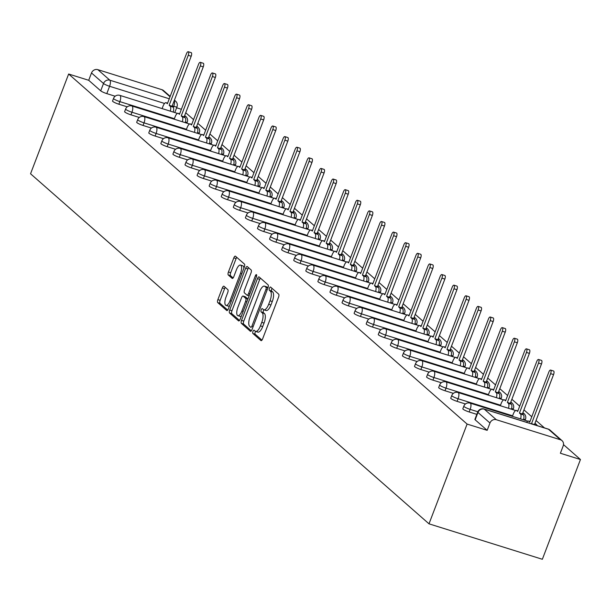 <?xml version="1.0" encoding="UTF-8"?>
<svg xmlns="http://www.w3.org/2000/svg" width="611" height="611" viewBox="0 0 611 611"><rect width="100%" height="100%" fill="white"/><g stroke="black" fill="none" stroke-linecap="round" stroke-linejoin="round"><path stroke-width="0.92" d="M257.437 331.857A8.042 3.002 -72.6 0 0 257.873 332.109L255.604 331.399A8.042 3.002 -72.6 0 1 255.169 331.147L254.123 330.23A1.757 0.657 -72.6 0 0 254.031 330.177A1.757 0.657 -72.6 0 0 252.969 331.383A1.757 0.657 -72.6 0 0 252.885 333.476L260.958 340.571A2.513 0.939 -72.6 0 0 261.096 340.648A2.513 0.939 -72.6 0 0 262.608 338.922L278.555 297.152A2.513 0.939 -72.6 0 0 278.677 294.166L270.604 287.071A1.757 0.657 -72.6 0 0 270.513 287.017A1.757 0.657 -72.6 0 0 269.451 288.224A1.757 0.657 -72.6 0 0 269.367 290.317L270.413 291.241A8.042 3.002 -72.6 0 1 270.009 300.803L268.68 304.278A8.042 3.002 -72.6 0 1 263.845 309.815A1.757 0.657 -72.6 0 0 263.478 310.518A1.757 0.657 -72.6 0 0 263.394 312.611L264.433 313.527L262.172 312.817A8.042 3.002 -72.6 0 1 261.768 322.379L260.439 325.862A8.042 3.002 -72.6 0 1 255.604 331.399A1.757 0.657 -72.6 0 0 255.238 332.094A1.757 0.657 -72.6 0 0 255.154 334.186L261.943 340.151M272.017 288.316A1.757 0.657 -72.6 0 0 271.719 288.934A1.757 0.657 -72.6 0 0 271.635 291.027L272.674 291.943L270.413 291.241M265.678 310.281A8.042 3.002 -72.6 0 0 266.113 310.525L263.845 309.815A8.042 3.002 -72.6 0 1 263.41 309.571L262.363 308.647A1.757 0.657 -72.6 0 0 262.272 308.593A1.757 0.657 -72.6 0 0 261.21 309.808A1.757 0.657 -72.6 0 0 261.126 311.9L262.172 312.817M224 286.254A2.513 0.939 -72.6 0 0 223.863 286.177A2.513 0.939 -72.6 0 0 222.351 287.911L217.875 299.627A2.513 0.939 -72.6 0 0 217.753 302.613L226.719 310.495A2.513 0.939 -72.6 0 0 226.857 310.571A2.513 0.939 -72.6 0 0 228.369 308.838L244.316 267.076A2.513 0.939 -72.6 0 0 244.438 264.082L235.472 256.208A2.513 0.939 -72.6 0 0 235.334 256.131A2.513 0.939 -72.6 0 0 233.83 257.857L228.422 272.01A2.513 0.939 -72.6 0 0 228.293 275.003L232.134 278.372A2.513 0.939 -72.6 0 0 232.272 278.448A2.513 0.939 -72.6 0 0 233.784 276.722L236.457 269.703A6.721 2.505 -72.6 0 1 240.497 265.075A6.721 2.505 -72.6 0 1 240.528 273.27L230.026 300.772A6.721 2.505 -72.6 0 1 225.986 305.401A6.721 2.505 -72.6 0 1 225.963 297.198L227.712 292.616A2.513 0.939 -72.6 0 0 227.834 289.629L224 286.254M68.646 74.015L467.102 424.072L429.006 523.833L30.55 173.776L68.646 74.015L88.71 80.293L91.505 72.961A5.117 4.689 -48.7 0 1 97.844 69.654L161.999 89.718A5.117 4.689 -48.7 0 1 163.58 90.596L170.179 96.393M241.513 320.393A2.513 0.939 -72.6 0 0 241.391 323.379L250.357 331.261A2.513 0.939 -72.6 0 0 250.495 331.338A2.513 0.939 -72.6 0 0 251.999 329.604L267.954 287.842A2.513 0.939 -72.6 0 0 268.076 284.848L259.11 276.974A2.513 0.939 -72.6 0 0 258.972 276.89A2.513 0.939 -72.6 0 0 257.468 278.624L241.513 320.393L243.781 321.103A2.513 0.939 -72.6 0 0 243.659 324.09L251.342 330.841M238.542 320.874L229.568 313A2.513 0.939 -72.6 0 1 229.698 310.006L245.645 268.244A2.513 0.939 -72.6 0 1 247.157 266.511A2.513 0.939 -72.6 0 1 247.295 266.587L251.129 269.963A2.513 0.939 -72.6 0 1 251.006 272.949L244.537 289.889A2.513 0.939 -72.6 0 0 244.408 292.875L246.959 295.113A2.513 0.939 -72.6 0 0 247.088 295.189A2.513 0.939 -72.6 0 0 248.601 293.463L255.337 275.828A1.757 0.657 -72.6 0 1 256.391 274.614A1.757 0.657 -72.6 0 1 256.399 276.76L240.184 319.225A2.513 0.939 -72.6 0 1 238.672 320.951A2.513 0.939 -72.6 0 1 238.542 320.874L238.832 320.966M115.158 96.233L106.795 93.613L109.59 86.281A5.117 0.779 -159.1 0 1 103.511 83.508L91.505 72.961M560.455 439.775L548.457 429.228L484.302 409.164L496.3 419.711L560.455 439.775A5.117 4.689 131.3 0 1 562.028 440.653A5.117 4.689 131.3 0 1 563.182 445.915L560.386 453.247L580.45 459.518L563.502 444.632M544.47 427.906L536.03 420.498M531.776 416.763L523.948 409.882M519.701 406.147L511.873 399.273M507.619 395.538L499.79 388.665M495.544 384.93L487.715 378.049M483.461 374.314L475.633 367.44M471.387 363.705L463.558 356.824M459.304 353.089L451.476 346.216M447.229 342.481L439.401 335.599M435.147 331.865L427.318 324.991M423.064 321.256L415.243 314.375M410.989 310.64L403.161 303.766M398.907 300.032L391.078 293.158M386.832 289.423L379.003 282.542M374.749 278.807L366.921 271.933M362.674 268.198L354.846 261.317M350.592 257.582L342.763 250.709M338.517 246.974L330.688 240.092M326.434 236.358L318.606 229.484M314.36 225.749L306.531 218.868M302.277 215.133L294.449 208.259M290.194 204.525L282.374 197.651M278.12 193.916L270.291 187.035M266.037 183.3L258.209 176.426M253.962 172.692L246.134 165.81M241.88 162.075L234.051 155.202M229.805 151.467L221.976 144.586M217.722 140.851L209.894 133.977M205.647 130.242L197.819 123.361M193.565 119.626L185.736 112.752M580.45 459.518L542.354 559.279L429.006 523.833M176.61 107.78L181.391 109.277M496.3 419.711A5.117 4.689 131.3 0 0 489.961 423.018L477.962 412.471A5.117 0.779 -159.1 0 1 477.71 412.066L474.907 419.39A5.117 0.779 -159.1 0 0 475.159 419.803L477.962 412.471A5.117 4.689 131.3 0 1 484.302 409.164A5.117 1.909 -72.6 0 0 484.019 409.003A5.117 1.909 -72.6 0 0 483.576 409.003M467.102 424.072L487.166 430.343L489.961 423.018M127.241 106.841L118.87 104.221L119.863 101.625A5.117 0.779 -159.1 0 1 113.531 98.44L112.539 101.036A5.117 0.779 20.9 0 0 118.87 104.221M139.323 117.457L130.953 114.837L131.945 112.233A5.117 0.779 -159.1 0 1 125.614 109.048L124.621 111.653A5.117 0.779 20.9 0 0 130.953 114.837M151.398 128.066L143.027 125.446L144.02 122.849A5.117 0.779 -159.1 0 1 137.689 119.664L136.696 122.261A5.117 0.779 20.9 0 0 143.027 125.446M163.481 138.674L155.11 136.062L156.103 133.458A5.117 0.779 -159.1 0 1 149.771 130.273L148.779 132.87A5.117 0.779 20.9 0 0 155.11 136.062M175.556 149.29L167.185 146.671L168.178 144.074A5.117 0.779 -159.1 0 1 161.846 140.881L160.853 143.486A5.117 0.779 20.9 0 0 167.185 146.671M187.638 159.899L179.267 157.287L180.26 154.682A5.117 0.779 -159.1 0 1 173.929 151.497L172.936 154.094A5.117 0.779 20.9 0 0 179.267 157.287M199.713 170.515L191.342 167.895L192.335 165.298A5.117 0.779 -159.1 0 1 186.004 162.106L185.011 164.71A5.117 0.779 20.9 0 0 191.342 167.895M211.796 181.123L203.425 178.511L204.418 175.907A5.117 0.779 -159.1 0 1 198.086 172.722L197.093 175.319A5.117 0.779 20.9 0 0 203.425 178.511M223.87 191.739L215.507 189.12L216.5 186.515A5.117 0.779 -159.1 0 1 210.161 183.331L209.168 185.935A5.117 0.779 20.9 0 0 215.507 189.12M235.953 202.348L227.582 199.728L228.575 197.132A5.117 0.779 -159.1 0 1 222.244 193.947L221.251 196.543A5.117 0.779 20.9 0 0 227.582 199.728M248.028 212.964L239.665 210.344L240.658 207.74A5.117 0.779 -159.1 0 1 234.326 204.555L233.333 207.16A5.117 0.779 20.9 0 0 239.665 210.344M260.11 223.573L251.74 220.953L252.733 218.356A5.117 0.779 -159.1 0 1 246.401 215.171L245.408 217.768A5.117 0.779 20.9 0 0 251.74 220.953M272.193 234.181L263.822 231.569L264.815 228.965A5.117 0.779 -159.1 0 1 258.484 225.78L257.491 228.377A5.117 0.779 20.9 0 0 263.822 231.569M284.268 244.797L275.897 242.177L276.89 239.581A5.117 0.779 -159.1 0 1 270.558 236.388L269.566 238.993A5.117 0.779 20.9 0 0 275.897 242.177M296.35 255.406L287.98 252.794L288.972 250.189A5.117 0.779 -159.1 0 1 282.641 247.004L281.648 249.601A5.117 0.779 20.9 0 0 287.98 252.794M308.425 266.022L300.054 263.402L301.047 260.805A5.117 0.779 -159.1 0 1 294.716 257.613L293.723 260.217A5.117 0.779 20.9 0 0 300.054 263.402M320.508 276.63L312.137 274.011L313.13 271.414A5.117 0.779 -159.1 0 1 306.798 268.229L305.805 270.826A5.117 0.779 20.9 0 0 312.137 274.011M332.583 287.246L324.212 284.627L325.205 282.022A5.117 0.779 -159.1 0 1 318.873 278.837L317.88 281.442A5.117 0.779 20.9 0 0 324.212 284.627M344.665 297.855L336.294 295.235L337.287 292.638A5.117 0.779 -159.1 0 1 330.956 289.454L329.963 292.05A5.117 0.779 20.9 0 0 336.294 295.235M356.74 308.471L348.377 305.851L349.37 303.247A5.117 0.779 -159.1 0 1 343.031 300.062L342.038 302.666A5.117 0.779 20.9 0 0 348.377 305.851M368.823 319.079L360.452 316.46L361.445 313.863A5.117 0.779 -159.1 0 1 355.113 310.678L354.12 313.275A5.117 0.779 20.9 0 0 360.452 316.46M380.897 329.688L372.534 327.076L373.527 324.472A5.117 0.779 -159.1 0 1 367.196 321.287L366.203 323.883A5.117 0.779 20.9 0 0 372.534 327.076M392.98 340.304L384.609 337.684L385.602 335.088A5.117 0.779 -159.1 0 1 379.271 331.895L378.278 334.5A5.117 0.779 20.9 0 0 384.609 337.684M405.062 350.913L396.692 348.301L397.685 345.696A5.117 0.779 -159.1 0 1 391.353 342.511L390.36 345.108A5.117 0.779 20.9 0 0 396.692 348.301M417.137 361.529L408.767 358.909L409.76 356.312A5.117 0.779 -159.1 0 1 403.428 353.12L402.435 355.724A5.117 0.779 20.9 0 0 408.767 358.909M429.22 372.137L420.849 369.518L421.842 366.921A5.117 0.779 -159.1 0 1 415.511 363.736L414.518 366.333A5.117 0.779 20.9 0 0 420.849 369.518M441.295 382.753L432.924 380.134L433.917 377.529A5.117 0.779 -159.1 0 1 427.585 374.344L426.593 376.949A5.117 0.779 20.9 0 0 432.924 380.134M453.377 393.362L445.007 390.742L445.999 388.145A5.117 0.779 -159.1 0 1 439.668 384.961L438.675 387.557A5.117 0.779 20.9 0 0 445.007 390.742M465.452 403.978L457.081 401.358L458.074 398.754A5.117 0.779 -159.1 0 1 451.743 395.569L450.75 398.173A5.117 0.779 20.9 0 0 457.081 401.358M476.832 414.365L469.164 411.967L470.157 409.37A5.117 0.779 -159.1 0 1 463.825 406.178L462.833 408.782A5.117 0.779 20.9 0 0 469.164 411.967M88.71 80.293L100.708 90.833A5.117 0.779 20.9 0 0 106.795 93.613M487.166 430.343L475.159 419.803M257.873 332.109A8.042 3.002 -72.6 0 0 262.707 326.572L260.439 325.862M264.433 313.527A8.042 3.002 -72.6 0 1 264.036 323.089L262.707 326.572M266.113 310.525A8.042 3.002 -72.6 0 0 270.948 304.988L268.68 304.278M272.674 291.943A8.042 3.002 -72.6 0 1 272.277 301.506L270.948 304.988M260.393 278.097A2.513 0.939 -72.6 0 0 259.728 279.334L243.781 321.103M250.762 327.275A1.757 0.657 -72.6 0 0 250.854 327.328A1.757 0.657 -72.6 0 0 251.915 326.121L265.915 289.454A1.757 0.657 -72.6 0 0 265.999 287.361L264.899 286.399A8.042 3.002 -72.6 0 0 264.464 286.147A8.042 3.002 -72.6 0 0 259.629 291.684L250.059 316.742A8.042 3.002 -72.6 0 0 249.662 326.305L250.762 327.275M264.464 286.147L266.732 286.857A8.042 3.002 -72.6 0 1 267.167 287.109L267.962 287.804M239.52 320.454L231.836 313.703L229.568 313M248.578 267.717A2.513 0.939 -72.6 0 0 247.913 268.947L231.966 310.716A2.513 0.939 -72.6 0 0 231.836 313.703M237.824 307.463A6.721 2.505 -72.6 0 0 237.847 315.666A6.721 2.505 -72.6 0 0 241.887 311.037L245.591 301.353A2.513 0.939 -72.6 0 0 245.714 298.359L243.17 296.121A2.513 0.939 -72.6 0 0 243.033 296.045A2.513 0.939 -72.6 0 0 241.521 297.778L237.824 307.463M237.847 315.666L240.115 316.376A6.721 2.505 -72.6 0 0 241.406 316.032M245.141 296.74A2.513 0.939 -72.6 0 1 245.301 296.755A2.513 0.939 -72.6 0 1 245.439 296.831L247.906 299M225.986 305.401L228.254 306.111A6.721 2.505 -72.6 0 0 229.545 305.76M243.873 268.229A6.721 2.505 -72.6 0 0 242.766 265.777L240.497 265.075M236.755 257.338A2.513 0.939 -72.6 0 0 236.098 258.568L230.691 272.72A2.513 0.939 -72.6 0 0 230.561 275.714L233.119 277.952M225.283 287.384A2.513 0.939 -72.6 0 0 224.619 288.613L220.143 300.337A2.513 0.939 -72.6 0 0 220.021 303.323L227.704 310.075M531.868 423.965L531.524 423.667L550.61 373.665A2.94 1.1 -72.6 0 0 550.603 370.075A2.94 1.1 -72.6 0 0 548.831 372.099L529.737 422.102L528.736 421.216A5.117 1.909 -72.6 0 0 528.454 421.055A5.117 1.909 -72.6 0 0 526.56 422.308M550.603 370.075L553.551 370.999A2.94 1.1 107.4 0 1 553.558 374.589L534.472 424.584L534.816 424.889M534.472 424.584L531.524 423.667M520.572 418.894A5.117 1.909 -72.6 0 0 520.45 413.937L519.442 413.051L538.535 363.056A2.94 1.1 -72.6 0 0 538.52 359.467A2.94 1.1 -72.6 0 0 536.756 361.491L517.662 411.486L516.654 410.607A5.117 1.909 -72.6 0 0 516.379 410.447A5.117 1.909 -72.6 0 0 513.301 413.975L512.4 416.335M538.52 359.467L541.468 360.383A2.94 1.1 107.4 0 1 541.483 363.98L522.39 413.975L523.398 414.861A5.117 1.909 107.4 0 1 523.512 419.818M522.39 413.975L519.442 413.051M508.489 408.278A5.117 1.909 -72.6 0 0 508.367 403.329L507.367 402.443L526.453 352.44A2.94 1.1 -72.6 0 0 526.445 348.85A2.94 1.1 -72.6 0 0 524.673 350.882L505.58 400.877L504.579 399.991A5.117 1.909 -72.6 0 0 504.296 399.831A5.117 1.909 -72.6 0 0 501.219 403.359L500.317 405.727M526.445 348.85L529.393 349.775A2.94 1.1 107.4 0 1 529.401 353.364L510.307 403.367L511.315 404.245A5.117 1.909 107.4 0 1 511.438 409.202M510.307 403.367L507.367 402.443M496.407 397.669A5.117 1.909 -72.6 0 0 496.292 392.713L495.284 391.827L514.378 341.832A2.94 1.1 -72.6 0 0 514.363 338.242A2.94 1.1 -72.6 0 0 512.598 340.266L493.505 390.269L492.497 389.383A5.117 1.909 -72.6 0 0 492.222 389.222A5.117 1.909 -72.6 0 0 489.144 392.751L488.242 395.111M514.363 338.242L517.311 339.158A2.94 1.1 107.4 0 1 517.326 342.756L498.232 392.751L499.24 393.637A5.117 1.909 107.4 0 1 499.355 398.593M498.232 392.751L495.284 391.827M484.332 387.061A5.117 1.909 -72.6 0 0 484.21 382.104L483.202 381.218L502.295 331.223A2.94 1.1 -72.6 0 0 502.288 327.626A2.94 1.1 -72.6 0 0 500.516 329.657L481.422 379.652L480.414 378.767A5.117 1.909 -72.6 0 0 480.139 378.614A5.117 1.909 -72.6 0 0 477.061 382.135L476.16 384.502M502.288 327.626L505.236 328.55A2.94 1.1 107.4 0 1 505.244 332.14L486.15 382.142L487.158 383.021A5.117 1.909 107.4 0 1 487.28 387.977M486.15 382.142L483.202 381.218M472.25 376.445A5.117 1.909 -72.6 0 0 472.135 371.488L471.127 370.61L490.221 320.607A2.94 1.1 -72.6 0 0 490.205 317.017A2.94 1.1 -72.6 0 0 488.441 319.041L469.347 369.044L468.339 368.158A5.117 1.909 -72.6 0 0 468.064 367.998A5.117 1.909 -72.6 0 0 464.986 371.526L464.085 373.894M490.205 317.017L493.153 317.934A2.94 1.1 107.4 0 1 493.169 321.531L474.075 371.526L475.083 372.412A5.117 1.909 107.4 0 1 475.198 377.369M474.075 371.526L471.127 370.61M460.175 365.836A5.117 1.909 -72.6 0 0 460.052 360.88L459.044 359.994L478.138 309.998A2.94 1.1 -72.6 0 0 478.13 306.401A2.94 1.1 -72.6 0 0 476.359 308.433L457.265 358.428L456.257 357.542A5.117 1.909 -72.6 0 0 455.982 357.389A5.117 1.909 -72.6 0 0 452.904 360.91L452.003 363.278M478.13 306.401L481.078 307.325A2.94 1.1 107.4 0 1 481.086 310.915L461.992 360.918L463.001 361.804A5.117 1.909 107.4 0 1 463.123 366.753M461.992 360.918L459.044 359.994M448.092 355.22A5.117 1.909 -72.6 0 0 447.978 350.263L446.969 349.385L466.063 299.382A2.94 1.1 -72.6 0 0 466.048 295.793A2.94 1.1 -72.6 0 0 464.276 297.817L445.19 347.819L444.182 346.933A5.117 1.909 -72.6 0 0 443.907 346.773A5.117 1.909 -72.6 0 0 440.829 350.302L439.92 352.669M466.048 295.793L468.996 296.717A2.94 1.1 107.4 0 1 469.011 300.307L449.917 350.302L450.926 351.188A5.117 1.909 107.4 0 1 451.04 356.144M449.917 350.302L446.969 349.385M436.017 344.612A5.117 1.909 -72.6 0 0 435.895 339.655L434.887 338.769L453.981 288.774A2.94 1.1 -72.6 0 0 453.973 285.177A2.94 1.1 -72.6 0 0 452.201 287.208L433.107 337.203L432.099 336.325A5.117 1.909 -72.6 0 0 431.824 336.165A5.117 1.909 -72.6 0 0 428.746 339.685L427.845 342.053M453.973 285.177L456.913 286.101A2.94 1.1 107.4 0 1 456.929 289.69L437.835 339.693L438.843 340.579A5.117 1.909 107.4 0 1 438.965 345.528M437.835 339.693L434.887 338.769M423.935 333.996A5.117 1.909 -72.6 0 0 423.82 329.046L422.812 328.16L441.906 278.158A2.94 1.1 -72.6 0 0 441.89 274.568A2.94 1.1 -72.6 0 0 440.119 276.592L421.032 326.595L420.024 325.709A5.117 1.909 -72.6 0 0 419.742 325.548A5.117 1.909 -72.6 0 0 416.671 329.077L415.763 331.445M441.89 274.568L444.839 275.492A2.94 1.1 107.4 0 1 444.846 279.082L425.76 329.077L426.761 329.963A5.117 1.909 107.4 0 1 426.883 334.92M425.76 329.077L422.812 328.16M411.86 323.387A5.117 1.909 -72.6 0 0 411.738 318.43L410.729 317.544L429.823 267.549A2.94 1.1 -72.6 0 0 429.808 263.96A2.94 1.1 -72.6 0 0 428.044 265.984L408.95 315.979L407.942 315.1A5.117 1.909 -72.6 0 0 407.667 314.94A5.117 1.909 -72.6 0 0 404.589 318.468L403.688 320.828M429.808 263.96L432.756 264.876A2.94 1.1 107.4 0 1 432.771 268.473L413.678 318.468L414.686 319.354A5.117 1.909 107.4 0 1 414.808 324.311M413.678 318.468L410.729 317.544M399.777 312.771A5.117 1.909 -72.6 0 0 399.655 307.822L398.655 306.936L417.741 256.933A2.94 1.1 -72.6 0 0 417.733 253.344A2.94 1.1 -72.6 0 0 415.961 255.375L396.867 305.37L395.867 304.484A5.117 1.909 -72.6 0 0 395.584 304.324A5.117 1.909 -72.6 0 0 392.514 307.852L391.605 310.22M417.733 253.344L420.681 254.268A2.94 1.1 107.4 0 1 420.689 257.857L401.603 307.86L402.603 308.738A5.117 1.909 107.4 0 1 402.725 313.695M401.603 307.86L398.655 306.936M387.702 302.162A5.117 1.909 -72.6 0 0 387.58 297.206L386.572 296.32L405.666 246.325A2.94 1.1 -72.6 0 0 405.651 242.735A2.94 1.1 -72.6 0 0 403.886 244.759L384.793 294.762L383.784 293.876A5.117 1.909 -72.6 0 0 383.509 293.715A5.117 1.909 -72.6 0 0 380.432 297.244L379.53 299.604M405.651 242.735L408.599 243.652A2.94 1.1 107.4 0 1 408.614 247.249L389.52 297.244L390.528 298.13A5.117 1.909 107.4 0 1 390.643 303.087M389.52 297.244L386.572 296.32M375.62 291.554A5.117 1.909 -72.6 0 0 375.498 286.597L374.497 285.711L393.583 235.716A2.94 1.1 -72.6 0 0 393.576 232.119A2.94 1.1 -72.6 0 0 391.804 234.15L372.71 284.146L371.709 283.26A5.117 1.909 -72.6 0 0 371.427 283.107A5.117 1.909 -72.6 0 0 368.349 286.628L367.448 288.995M393.576 232.119L396.524 233.043A2.94 1.1 107.4 0 1 396.531 236.633L377.438 286.635L378.446 287.514A5.117 1.909 107.4 0 1 378.568 292.47M377.438 286.635L374.497 285.711M363.537 280.938A5.117 1.909 -72.6 0 0 363.423 275.981L362.415 275.103L381.508 225.1A2.94 1.1 -72.6 0 0 381.493 221.51A2.94 1.1 -72.6 0 0 379.729 223.534L360.635 273.537L359.627 272.651A5.117 1.909 -72.6 0 0 359.352 272.491A5.117 1.909 -72.6 0 0 356.274 276.019L355.373 278.387M381.493 221.51L384.441 222.427A2.94 1.1 107.4 0 1 384.456 226.024L365.363 276.019L366.371 276.905A5.117 1.909 107.4 0 1 366.485 281.862M365.363 276.019L362.415 275.103M351.462 270.329A5.117 1.909 -72.6 0 0 351.34 265.373L350.332 264.487L369.426 214.492A2.94 1.1 -72.6 0 0 369.418 210.894A2.94 1.1 -72.6 0 0 367.646 212.926L348.553 262.921L347.544 262.035A5.117 1.909 -72.6 0 0 347.269 261.882A5.117 1.909 -72.6 0 0 344.192 265.403L343.29 267.771M369.418 210.894L372.366 211.818A2.94 1.1 107.4 0 1 372.374 215.408L353.28 265.411L354.288 266.297A5.117 1.909 107.4 0 1 354.411 271.246M353.28 265.411L350.332 264.487M339.38 259.713A5.117 1.909 -72.6 0 0 339.265 254.756L338.257 253.878L357.351 203.875A2.94 1.1 -72.6 0 0 357.336 200.286A2.94 1.1 -72.6 0 0 355.571 202.31L336.478 252.312L335.47 251.427A5.117 1.909 -72.6 0 0 335.195 251.266A5.117 1.909 -72.6 0 0 332.117 254.795L331.215 257.162M357.336 200.286L360.284 201.21A2.94 1.1 107.4 0 1 360.299 204.8L341.205 254.795L342.213 255.681A5.117 1.909 107.4 0 1 342.328 260.637M341.205 254.795L338.257 253.878M327.305 249.105A5.117 1.909 -72.6 0 0 327.183 244.148L326.175 243.262L345.268 193.267A2.94 1.1 -72.6 0 0 345.261 189.67A2.94 1.1 -72.6 0 0 343.489 191.701L324.395 241.696L323.387 240.818A5.117 1.909 -72.6 0 0 323.112 240.658A5.117 1.909 -72.6 0 0 320.034 244.179L319.133 246.546M345.261 189.67L348.209 190.594A2.94 1.1 107.4 0 1 348.217 194.183L329.123 244.186L330.131 245.072A5.117 1.909 107.4 0 1 330.253 250.029M329.123 244.186L326.175 243.262M315.223 238.489A5.117 1.909 -72.6 0 0 315.108 233.539L314.1 232.654L333.194 182.651A2.94 1.1 -72.6 0 0 333.178 179.061A2.94 1.1 -72.6 0 0 331.406 181.085L312.32 231.088L311.312 230.202A5.117 1.909 -72.6 0 0 311.037 230.042A5.117 1.909 -72.6 0 0 307.959 233.57L307.05 235.938M333.178 179.061L336.126 179.985A2.94 1.1 107.4 0 1 336.142 183.575L317.048 233.57L318.048 234.456A5.117 1.909 107.4 0 1 318.171 239.413M317.048 233.57L314.1 232.654M303.148 227.88A5.117 1.909 -72.6 0 0 303.025 222.923L302.017 222.037L321.111 172.042A2.94 1.1 -72.6 0 0 321.103 168.453A2.94 1.1 -72.6 0 0 319.332 170.477L300.238 220.472L299.23 219.593A5.117 1.909 -72.6 0 0 298.955 219.433A5.117 1.909 -72.6 0 0 295.877 222.962L294.976 225.322M321.103 168.453L324.044 169.369A2.94 1.1 107.4 0 1 324.059 172.966L304.965 222.962L305.974 223.847A5.117 1.909 107.4 0 1 306.096 228.804M304.965 222.962L302.017 222.037M291.065 217.264A5.117 1.909 -72.6 0 0 290.951 212.315L289.942 211.429L309.036 161.426A2.94 1.1 -72.6 0 0 309.021 157.837A2.94 1.1 -72.6 0 0 307.249 159.868L288.163 209.863L287.155 208.977A5.117 1.909 -72.6 0 0 286.872 208.817A5.117 1.909 -72.6 0 0 283.802 212.345L282.893 214.713M309.021 157.837L311.969 158.761A2.94 1.1 107.4 0 1 311.977 162.35L292.89 212.353L293.891 213.231A5.117 1.909 107.4 0 1 294.013 218.188M292.89 212.353L289.942 211.429M278.99 206.655A5.117 1.909 -72.6 0 0 278.868 201.699L277.86 200.813L296.954 150.818A2.94 1.1 -72.6 0 0 296.938 147.228A2.94 1.1 -72.6 0 0 295.174 149.252L276.08 199.255L275.072 198.369A5.117 1.909 -72.6 0 0 274.797 198.208A5.117 1.909 -72.6 0 0 271.719 201.737L270.818 204.097M296.938 147.228L299.886 148.145A2.94 1.1 107.4 0 1 299.902 151.742L280.808 201.737L281.816 202.623A5.117 1.909 107.4 0 1 281.938 207.58M280.808 201.737L277.86 200.813M266.908 196.047A5.117 1.909 -72.6 0 0 266.786 191.09L265.785 190.204L284.871 140.209A2.94 1.1 -72.6 0 0 284.863 136.612A2.94 1.1 -72.6 0 0 283.092 138.644L263.998 188.639L262.997 187.753A5.117 1.909 -72.6 0 0 262.715 187.6A5.117 1.909 -72.6 0 0 259.644 191.121L258.736 193.488M284.863 136.612L287.812 137.536A2.94 1.1 107.4 0 1 287.819 141.126L268.733 191.128L269.734 192.007A5.117 1.909 107.4 0 1 269.856 196.963M268.733 191.128L265.785 190.204M254.833 185.431A5.117 1.909 -72.6 0 0 254.711 180.474L253.702 179.596L272.796 129.593A2.94 1.1 -72.6 0 0 272.781 126.003A2.94 1.1 -72.6 0 0 271.017 128.027L251.923 178.03L250.915 177.144A5.117 1.909 -72.6 0 0 250.64 176.984A5.117 1.909 -72.6 0 0 247.562 180.512L246.661 182.88M272.781 126.003L275.729 126.92A2.94 1.1 107.4 0 1 275.744 130.517L256.651 180.512L257.659 181.398A5.117 1.909 107.4 0 1 257.773 186.355M256.651 180.512L253.702 179.596M242.75 174.822A5.117 1.909 -72.6 0 0 242.628 169.866L241.628 168.98L260.714 118.985A2.94 1.1 -72.6 0 0 260.706 115.387A2.94 1.1 -72.6 0 0 258.934 117.419L239.84 167.414L238.84 166.528A5.117 1.909 -72.6 0 0 238.557 166.375A5.117 1.909 -72.6 0 0 235.479 169.896L234.578 172.264M260.706 115.387L263.654 116.311A2.94 1.1 107.4 0 1 263.662 119.901L244.568 169.904L245.576 170.79A5.117 1.909 107.4 0 1 245.698 175.739M244.568 169.904L241.628 168.98M230.668 164.206A5.117 1.909 -72.6 0 0 230.553 159.25L229.545 158.371L248.639 108.368A2.94 1.1 -72.6 0 0 248.624 104.779A2.94 1.1 -72.6 0 0 246.859 106.803L227.766 156.806L226.757 155.92A5.117 1.909 -72.6 0 0 226.482 155.759A5.117 1.909 -72.6 0 0 223.405 159.288L222.503 161.655M248.624 104.779L251.572 105.703A2.94 1.1 107.4 0 1 251.587 109.293L232.493 159.288L233.501 160.174A5.117 1.909 107.4 0 1 233.616 165.13M232.493 159.288L229.545 158.371M218.593 153.598A5.117 1.909 -72.6 0 0 218.471 148.641L217.463 147.755L236.556 97.76A2.94 1.1 -72.6 0 0 236.549 94.163A2.94 1.1 -72.6 0 0 234.777 96.194L215.683 146.189L214.675 145.311A5.117 1.909 -72.6 0 0 214.4 145.151A5.117 1.909 -72.6 0 0 211.322 148.672L210.421 151.039M236.549 94.163L239.497 95.087A2.94 1.1 107.4 0 1 239.504 98.676L220.411 148.679L221.419 149.565A5.117 1.909 107.4 0 1 221.541 154.522M220.411 148.679L217.463 147.755M206.51 142.982A5.117 1.909 -72.6 0 0 206.396 138.033L205.388 137.147L224.481 87.144A2.94 1.1 -72.6 0 0 224.466 83.554A2.94 1.1 -72.6 0 0 222.702 85.578L203.608 135.581L202.6 134.695A5.117 1.909 -72.6 0 0 202.325 134.535A5.117 1.909 -72.6 0 0 199.247 138.063L198.346 140.431M224.466 83.554L227.414 84.478A2.94 1.1 107.4 0 1 227.429 88.068L208.336 138.063L209.344 138.949A5.117 1.909 107.4 0 1 209.458 143.906M208.336 138.063L205.388 137.147M194.435 132.373A5.117 1.909 -72.6 0 0 194.313 127.416L193.305 126.53L212.399 76.535A2.94 1.1 -72.6 0 0 212.391 72.946A2.94 1.1 -72.6 0 0 210.619 74.97L191.526 124.965L190.517 124.086A5.117 1.909 -72.6 0 0 190.242 123.926A5.117 1.909 -72.6 0 0 187.165 127.455L186.263 129.815M212.391 72.946L215.339 73.862A2.94 1.1 107.4 0 1 215.347 77.46L196.253 127.455L197.261 128.341A5.117 1.909 107.4 0 1 197.384 133.297M196.253 127.455L193.305 126.53M182.353 121.765A5.117 1.909 -72.6 0 0 182.238 116.808L181.23 115.922L200.324 65.919A2.94 1.1 -72.6 0 0 200.309 62.33A2.94 1.1 -72.6 0 0 198.537 64.361L179.451 114.356L178.443 113.47A5.117 1.909 -72.6 0 0 178.168 113.31A5.117 1.909 -72.6 0 0 175.09 116.838L174.181 119.206M200.309 62.33L203.257 63.254A2.94 1.1 107.4 0 1 203.272 66.843L184.178 116.846L185.179 117.724A5.117 1.909 107.4 0 1 185.301 122.681M184.178 116.846L181.23 115.922M170.278 111.149A5.117 1.909 -72.6 0 0 170.156 106.192L169.148 105.306L188.241 55.311A2.94 1.1 -72.6 0 0 188.234 51.721A2.94 1.1 -72.6 0 0 186.462 53.745L167.368 103.748L166.36 102.862A5.117 1.909 -72.6 0 0 166.085 102.701A5.117 1.909 -72.6 0 0 163.007 106.23L162.106 108.59M188.234 51.721L191.174 52.638A2.94 1.1 107.4 0 1 191.19 56.235L172.096 106.23L173.104 107.116A5.117 1.909 107.4 0 1 173.226 112.073M172.096 106.23L169.148 105.306M255.154 334.186L252.885 333.476M271.635 291.027L269.367 290.317M263.394 312.611L261.126 311.9M186.867 123.17L187.256 122.154A5.117 0.779 -159.1 0 1 185.454 122.085M198.949 133.786L199.331 132.763A5.117 0.779 -159.1 0 1 197.536 132.702M211.024 144.395L211.414 143.379A5.117 0.779 -159.1 0 1 209.619 143.31M223.107 155.011L223.496 153.987A5.117 0.779 -159.1 0 1 221.694 153.919M235.182 165.619L235.571 164.603A5.117 0.779 -159.1 0 1 233.776 164.535M247.264 176.228L247.654 175.212A5.117 0.779 -159.1 0 1 245.851 175.143M259.339 186.844L259.728 185.828A5.117 0.779 -159.1 0 1 257.934 185.759M271.421 197.452L271.811 196.436A5.117 0.779 -159.1 0 1 270.009 196.368M283.496 208.068L283.886 207.053A5.117 0.779 -159.1 0 1 282.091 206.984M295.579 218.677L295.968 217.661A5.117 0.779 -159.1 0 1 294.166 217.592M307.661 229.293L308.043 228.27A5.117 0.779 -159.1 0 1 306.248 228.209M319.736 239.902L320.126 238.886A5.117 0.779 -159.1 0 1 318.323 238.817M331.819 250.518L332.201 249.494A5.117 0.779 -159.1 0 1 330.406 249.425M343.894 261.126L344.283 260.11A5.117 0.779 -159.1 0 1 342.488 260.042M355.976 271.735L356.366 270.719A5.117 0.779 -159.1 0 1 354.563 270.65M368.051 282.351L368.441 281.335A5.117 0.779 -159.1 0 1 366.646 281.266M380.134 292.959L380.523 291.943A5.117 0.779 -159.1 0 1 378.721 291.875M392.209 303.575L392.598 302.56A5.117 0.779 -159.1 0 1 390.803 302.491M404.291 314.184L404.681 313.168A5.117 0.779 -159.1 0 1 402.878 313.099M416.366 324.8L416.755 323.777A5.117 0.779 -159.1 0 1 414.961 323.715M428.448 335.408L428.838 334.393A5.117 0.779 -159.1 0 1 427.036 334.324M440.531 346.025L440.913 345.001A5.117 0.779 -159.1 0 1 439.118 344.932M452.606 356.633L452.995 355.617A5.117 0.779 -159.1 0 1 451.193 355.549M464.688 367.242L465.07 366.226A5.117 0.779 -159.1 0 1 463.275 366.157M476.763 377.858L477.153 376.842A5.117 0.779 -159.1 0 1 475.358 376.773M488.846 388.466L489.235 387.45A5.117 0.779 -159.1 0 1 487.433 387.382M500.921 399.082L501.31 398.067A5.117 0.779 -159.1 0 1 499.515 397.998M513.003 409.691L513.393 408.675A5.117 0.779 -159.1 0 1 511.59 408.606M525.078 420.307L525.468 419.283A5.117 0.779 -159.1 0 1 523.673 419.222M173.341 107.414L173.745 106.352L172.233 105.879M164.558 103.473L109.59 86.281A5.117 1.909 107.4 0 0 109.85 80.194L169.262 98.776M170.034 96.767L161.999 89.718M97.844 69.654L109.85 80.194A5.117 4.689 131.3 0 0 103.511 83.508L100.708 90.833M174.387 118.679L119.863 101.625A5.117 1.909 107.4 0 0 120.123 95.537A5.117 1.909 107.4 0 0 119.848 95.377A5.117 5.117 0 0 0 113.531 98.44M186.462 129.288L131.945 112.233A5.117 1.909 107.4 0 0 132.197 106.146A5.117 1.909 107.4 0 0 131.923 105.986A5.117 5.117 0 0 0 125.614 109.048M198.544 139.896L144.02 122.849A5.117 1.909 107.4 0 0 144.28 116.762A5.117 1.909 107.4 0 0 144.005 116.602A5.117 5.117 0 0 0 137.689 119.664M210.627 150.512L156.103 133.458A5.117 1.909 107.4 0 0 156.355 127.371A5.117 1.909 107.4 0 0 156.08 127.21A5.117 5.117 0 0 0 149.771 130.273M222.702 161.121L168.178 144.074A5.117 1.909 107.4 0 0 168.437 137.987A5.117 1.909 107.4 0 0 168.162 137.826A5.117 5.117 0 0 0 161.846 140.881M234.784 171.737L180.26 154.682A5.117 1.909 107.4 0 0 180.52 148.595A5.117 1.909 107.4 0 0 180.237 148.435A5.117 5.117 0 0 0 173.929 151.497M246.859 182.345L192.335 165.298A5.117 1.909 107.4 0 0 192.595 159.204A5.117 1.909 107.4 0 0 192.32 159.051A5.117 5.117 0 0 0 186.004 162.106M258.942 192.961L204.418 175.907A5.117 1.909 107.4 0 0 204.677 169.82A5.117 1.909 107.4 0 0 204.395 169.659A5.117 5.117 0 0 0 198.086 172.722M271.017 203.57L216.5 186.515A5.117 1.909 107.4 0 0 216.752 180.428A5.117 1.909 107.4 0 0 216.477 180.276A5.117 5.117 0 0 0 210.161 183.331M283.099 214.178L228.575 197.132A5.117 1.909 107.4 0 0 228.835 191.044A5.117 1.909 107.4 0 0 228.552 190.884A5.117 5.117 0 0 0 222.244 193.947M295.174 224.795L240.658 207.74A5.117 1.909 107.4 0 0 240.91 201.653A5.117 1.909 107.4 0 0 240.635 201.493A5.117 5.117 0 0 0 234.326 204.555M307.257 235.403L252.733 218.356A5.117 1.909 107.4 0 0 252.992 212.269A5.117 1.909 107.4 0 0 252.717 212.109A5.117 5.117 0 0 0 246.401 215.171M319.332 246.019L264.815 228.965A5.117 1.909 107.4 0 0 265.067 222.878A5.117 1.909 107.4 0 0 264.792 222.717A5.117 5.117 0 0 0 258.484 225.78M331.414 256.628L276.89 239.581A5.117 1.909 107.4 0 0 277.15 233.494A5.117 1.909 107.4 0 0 276.875 233.333A5.117 5.117 0 0 0 270.558 236.388M343.497 267.244L288.972 250.189A5.117 1.909 107.4 0 0 289.224 244.102A5.117 1.909 107.4 0 0 288.95 243.942A5.117 5.117 0 0 0 282.641 247.004M355.571 277.852L301.047 260.805A5.117 1.909 107.4 0 0 301.307 254.711A5.117 1.909 107.4 0 0 301.032 254.558A5.117 5.117 0 0 0 294.716 257.613M367.654 288.468L313.13 271.414A5.117 1.909 107.4 0 0 313.39 265.327A5.117 1.909 107.4 0 0 313.107 265.166A5.117 5.117 0 0 0 306.798 268.229M379.729 299.077L325.205 282.022A5.117 1.909 107.4 0 0 325.464 275.935A5.117 1.909 107.4 0 0 325.189 275.775A5.117 5.117 0 0 0 318.873 278.837M391.811 309.685L337.287 292.638A5.117 1.909 107.4 0 0 337.547 286.551A5.117 1.909 107.4 0 0 337.264 286.391A5.117 5.117 0 0 0 330.956 289.454M403.886 320.301L349.37 303.247A5.117 1.909 107.4 0 0 349.622 297.16A5.117 1.909 107.4 0 0 349.347 296.999A5.117 5.117 0 0 0 343.031 300.062M415.969 330.91L361.445 313.863A5.117 1.909 107.4 0 0 361.704 307.776A5.117 1.909 107.4 0 0 361.422 307.616A5.117 5.117 0 0 0 355.113 310.678M428.044 341.526L373.527 324.472A5.117 1.909 107.4 0 0 373.779 318.384A5.117 1.909 107.4 0 0 373.504 318.224A5.117 5.117 0 0 0 367.196 321.287M440.126 352.135L385.602 335.088A5.117 1.909 107.4 0 0 385.862 328.993A5.117 1.909 107.4 0 0 385.587 328.84A5.117 5.117 0 0 0 379.271 331.895M452.201 362.751L397.685 345.696A5.117 1.909 107.4 0 0 397.937 339.609A5.117 1.909 107.4 0 0 397.662 339.449A5.117 5.117 0 0 0 391.353 342.511M464.284 373.359L409.76 356.312A5.117 1.909 107.4 0 0 410.019 350.218A5.117 1.909 107.4 0 0 409.744 350.065A5.117 5.117 0 0 0 403.428 353.12M476.366 383.975L421.842 366.921A5.117 1.909 107.4 0 0 422.094 360.834A5.117 1.909 107.4 0 0 421.819 360.673A5.117 5.117 0 0 0 415.511 363.736M488.441 394.584L433.917 377.529A5.117 1.909 107.4 0 0 434.177 371.442A5.117 1.909 107.4 0 0 433.902 371.282A5.117 5.117 0 0 0 427.585 374.344M500.524 405.192L445.999 388.145A5.117 1.909 107.4 0 0 446.259 382.058A5.117 1.909 107.4 0 0 445.977 381.898A5.117 5.117 0 0 0 439.668 384.961M512.598 415.808L458.074 398.754A5.117 1.909 107.4 0 0 458.334 392.667A5.117 1.909 107.4 0 0 458.059 392.506A5.117 5.117 0 0 0 451.743 395.569M477.833 411.768L470.157 409.37A5.117 1.909 107.4 0 0 470.417 403.283A5.117 1.909 107.4 0 0 470.134 403.123A5.117 5.117 0 0 0 463.825 406.178M535.129 424.989A5.117 1.909 -72.6 0 0 534.824 423.667M523.062 414.563A5.117 1.909 -72.6 0 0 522.741 413.051M510.979 403.955A5.117 1.909 -72.6 0 0 510.659 402.443M498.904 393.339A5.117 1.909 -72.6 0 0 498.584 391.834M486.822 382.73A5.117 1.909 -72.6 0 0 486.501 381.218M474.747 372.122A5.117 1.909 -72.6 0 0 474.426 370.61M462.664 361.506A5.117 1.909 -72.6 0 0 462.344 359.994M450.59 350.897A5.117 1.909 -72.6 0 0 450.269 349.385M438.507 340.281A5.117 1.909 -72.6 0 0 438.186 338.769M426.432 329.673A5.117 1.909 -72.6 0 0 426.111 328.16M414.35 319.057A5.117 1.909 -72.6 0 0 414.029 317.544M402.275 308.448A5.117 1.909 -72.6 0 0 401.954 306.936M390.192 297.832A5.117 1.909 -72.6 0 0 389.871 296.327M378.11 287.223A5.117 1.909 -72.6 0 0 377.789 285.711M366.035 276.615A5.117 1.909 -72.6 0 0 365.714 275.103M353.952 265.999A5.117 1.909 -72.6 0 0 353.632 264.487M341.877 255.39A5.117 1.909 -72.6 0 0 341.557 253.878M329.795 244.774A5.117 1.909 -72.6 0 0 329.474 243.262M317.72 234.166A5.117 1.909 -72.6 0 0 317.399 232.654M305.637 223.55A5.117 1.909 -72.6 0 0 305.317 222.045M293.563 212.941A5.117 1.909 -72.6 0 0 293.242 211.429M281.48 202.325A5.117 1.909 -72.6 0 0 281.159 200.82M269.405 191.717A5.117 1.909 -72.6 0 0 269.084 190.204M257.323 181.108A5.117 1.909 -72.6 0 0 257.002 179.596M245.24 170.492A5.117 1.909 -72.6 0 0 244.919 168.98M233.165 159.883A5.117 1.909 -72.6 0 0 232.844 158.371M221.083 149.267A5.117 1.909 -72.6 0 0 220.762 147.755M209.008 138.659A5.117 1.909 -72.6 0 0 208.687 137.147M196.925 128.043A5.117 1.909 -72.6 0 0 196.605 126.538M184.85 117.434A5.117 1.909 -72.6 0 0 184.53 115.922M174.792 112.561L176.984 106.818A5.117 0.779 -159.1 0 1 173.745 106.352A5.117 1.909 107.4 0 0 174.257 100.586M174.334 100.38A5.117 4.689 -48.7 0 1 175.578 101.143L174.425 100.128M477.71 412.066A5.117 5.117 0 0 1 484.019 409.003L548.182 429.067A5.117 1.909 -72.6 0 1 548.457 429.228A5.117 4.689 -48.7 0 1 550.03 430.106A5.117 5.117 0 0 0 548.182 429.067A5.117 1.909 -72.6 0 0 547.861 429.044M264.036 323.089L261.768 322.379M272.277 301.506L270.009 300.803M259.728 279.334L257.468 278.624M243.659 324.09L241.391 323.379M253.183 326.518L251.915 326.121M267.183 289.851L265.915 289.454M267.908 287.957L265.999 287.361M267.167 287.109L264.899 286.399M231.966 310.716L229.698 310.006M247.913 268.947L245.645 268.244M249.135 295.793L247.249 295.205M249.868 293.86L248.601 293.463M256.574 276.21L255.337 275.828M243.163 311.434L241.887 311.037M246.859 301.75L245.591 301.353M247.89 299.039L245.714 298.359M245.439 296.831L243.17 296.121M231.294 301.17L230.026 300.772M241.796 273.667L240.528 273.27M230.561 275.714L228.293 275.003M230.691 272.72L228.422 272.01M236.098 258.568L233.83 257.857M220.021 303.323L217.753 302.613M220.143 300.337L217.875 299.627M224.619 288.613L222.351 287.911M529.936 421.59L528.736 421.216M553.558 374.589L550.61 373.665M517.853 410.982L516.654 410.607M523.398 414.861L520.45 413.937M541.483 363.98L538.535 363.056M505.778 400.365L504.579 399.991M511.315 404.245L508.367 403.329M529.401 353.364L526.453 352.44M493.696 389.757L492.497 389.383M499.24 393.637L496.292 392.713M517.326 342.756L514.378 341.832M481.621 379.141L480.414 378.767M487.158 383.021L484.21 382.104M505.244 332.14L502.295 331.223M469.538 368.532L468.339 368.158M475.083 372.412L472.135 371.488M493.169 321.531L490.221 320.607M457.463 357.924L456.257 357.542M463.001 361.804L460.052 360.88M481.086 310.915L478.138 309.998M445.381 347.308L444.182 346.933M450.926 351.188L447.978 350.263M469.011 300.307L466.063 299.382M433.306 336.699L432.099 336.325M438.843 340.579L435.895 339.655M456.929 289.69L453.981 288.774M421.223 326.083L420.024 325.709M426.761 329.963L423.82 329.046M444.846 279.082L441.906 278.158M409.141 315.475L407.942 315.1M414.686 319.354L411.738 318.43M432.771 268.473L429.823 267.549M397.066 304.858L395.867 304.484M402.603 308.738L399.655 307.822M420.689 257.857L417.741 256.933M384.983 294.25L383.784 293.876M390.528 298.13L387.58 297.206M408.614 247.249L405.666 246.325M372.909 283.641L371.709 283.26M378.446 287.514L375.498 286.597M396.531 236.633L393.583 235.716M360.826 273.025L359.627 272.651M366.371 276.905L363.423 275.981M384.456 226.024L381.508 225.1M348.751 262.417L347.544 262.035M354.288 266.297L351.34 265.373M372.374 215.408L369.426 214.492M336.669 251.801L335.47 251.427M342.213 255.681L339.265 254.756M360.299 204.8L357.351 203.875M324.594 241.192L323.387 240.818M330.131 245.072L327.183 244.148M348.217 194.183L345.268 193.267M312.511 230.576L311.312 230.202M318.048 234.456L315.108 233.539M336.142 183.575L333.194 182.651M300.436 219.968L299.23 219.593M305.974 223.847L303.025 222.923M324.059 172.966L321.111 172.042M288.354 209.352L287.155 208.977M293.891 213.231L290.951 212.315M311.977 162.35L309.036 161.426M276.271 198.743L275.072 198.369M281.816 202.623L278.868 201.699M299.902 151.742L296.954 150.818M264.196 188.135L262.997 187.753M269.734 192.007L266.786 191.09M287.819 141.126L284.871 140.209M252.114 177.518L250.915 177.144M257.659 181.398L254.711 180.474M275.744 130.517L272.796 129.593M240.039 166.91L238.84 166.528M245.576 170.79L242.628 169.866M263.662 119.901L260.714 118.985M227.956 156.294L226.757 155.92M233.501 160.174L230.553 159.25M251.587 109.293L248.639 108.368M215.882 145.685L214.675 145.311M221.419 149.565L218.471 148.641M239.504 98.676L236.556 97.76M203.799 135.069L202.6 134.695M209.344 138.949L206.396 138.033M227.429 88.068L224.481 87.144M191.724 124.461L190.517 124.086M197.261 128.341L194.313 127.416M215.347 77.46L212.399 76.535M179.642 113.845L178.443 113.47M185.179 117.724L182.238 116.808M203.272 66.843L200.324 65.919M167.567 103.236L166.36 102.862M173.104 107.116L170.156 106.192M191.19 56.235L188.241 55.311M470.134 403.123L527.767 421.147M537.283 425.661A5.117 5.117 0 0 0 534.915 423.423M458.059 392.506L515.692 410.531M525.468 419.283A5.117 5.117 0 0 0 522.833 412.815M445.977 381.898L503.609 399.922M513.393 408.675A5.117 5.117 0 0 0 510.758 402.198M433.902 371.282L491.527 389.306M501.31 398.067A5.117 5.117 0 0 0 498.675 391.59M421.819 360.673L479.452 378.698M489.235 387.45A5.117 5.117 0 0 0 486.593 380.974M409.744 350.065L467.369 368.082M477.153 376.842A5.117 5.117 0 0 0 474.518 370.365M397.662 339.449L455.294 357.473M465.07 366.226A5.117 5.117 0 0 0 462.435 359.757M385.587 328.84L443.212 346.865M452.995 355.617A5.117 5.117 0 0 0 450.36 349.141M373.504 318.224L431.137 336.249M440.913 345.001A5.117 5.117 0 0 0 438.278 338.532M361.422 307.616L419.054 325.64M428.838 334.393A5.117 5.117 0 0 0 426.203 327.916M349.347 296.999L406.979 315.024M416.755 323.777A5.117 5.117 0 0 0 414.121 317.308M337.264 286.391L394.897 304.415M404.681 313.168A5.117 5.117 0 0 0 402.046 306.691M325.189 275.775L382.822 293.799M392.598 302.56A5.117 5.117 0 0 0 389.963 296.083M313.107 265.166L370.74 283.191M380.523 291.943A5.117 5.117 0 0 0 377.888 285.467M301.032 254.558L358.657 272.575M368.441 281.335A5.117 5.117 0 0 0 365.806 274.858M288.95 243.942L346.582 261.966M356.366 270.719A5.117 5.117 0 0 0 353.723 264.25M276.875 233.333L334.5 251.358M344.283 260.11A5.117 5.117 0 0 0 341.648 253.634M264.792 222.717L322.425 240.742M332.201 249.494A5.117 5.117 0 0 0 329.566 243.025M252.717 212.109L310.342 230.133M320.126 238.886A5.117 5.117 0 0 0 317.491 232.409M240.635 201.493L298.267 219.517M308.043 228.27A5.117 5.117 0 0 0 305.408 221.801M228.552 190.884L286.185 208.909M295.968 217.661A5.117 5.117 0 0 0 293.333 211.185M216.477 180.276L274.11 198.292M283.886 207.053A5.117 5.117 0 0 0 281.251 200.576M204.395 169.659L262.027 187.684M271.811 196.436A5.117 5.117 0 0 0 269.176 189.96M192.32 159.051L249.952 177.068M259.728 185.828A5.117 5.117 0 0 0 257.094 179.351M180.237 148.435L237.87 166.459M247.654 175.212A5.117 5.117 0 0 0 245.019 168.743M168.162 137.826L225.787 155.851M235.571 164.603A5.117 5.117 0 0 0 232.936 158.127M156.08 127.21L213.713 145.235M223.496 153.987A5.117 5.117 0 0 0 220.854 147.518M144.005 116.602L201.63 134.626M211.414 143.379A5.117 5.117 0 0 0 208.779 136.902M131.923 105.986L189.555 124.01M199.331 132.763A5.117 5.117 0 0 0 196.696 126.294M119.848 95.377L177.473 113.402M187.256 122.154A5.117 5.117 0 0 0 184.621 115.678M176.984 106.818A5.117 5.117 0 0 0 175.578 101.143M562.028 440.653L550.03 430.106M249.12 295.823L247.088 295.189M245.301 296.755L243.033 296.045M529.958 421.529L528.454 421.055M517.884 410.913L516.379 410.447M505.801 400.304L504.296 399.831M493.719 389.696L492.222 389.222M481.644 379.08L480.139 378.614M469.561 368.471L468.064 367.998M457.486 357.855L455.982 357.389M445.404 347.247L443.907 346.773M433.329 336.63L431.824 336.165M421.246 326.022L419.742 325.548M409.171 315.406L407.667 314.94M397.089 304.797L395.584 304.324M385.014 294.189L383.509 293.715M372.931 283.573L371.427 283.107M360.849 272.964L359.352 272.491M348.774 262.348L347.269 261.882M336.692 251.74L335.195 251.266M324.617 241.124L323.112 240.658M312.534 230.515L311.037 230.042M300.459 219.899L298.955 219.433M288.377 209.29L286.872 208.817M276.302 198.682L274.797 198.208M264.219 188.066L262.715 187.6M252.144 177.457L250.64 176.984M240.062 166.841L238.557 166.375M227.979 156.233L226.482 155.759M215.904 145.617L214.4 145.151M203.822 135.008L202.325 134.535M191.747 124.392L190.242 123.926M179.665 113.783L178.168 113.31M167.59 103.175L166.085 102.701"/></g></svg>

